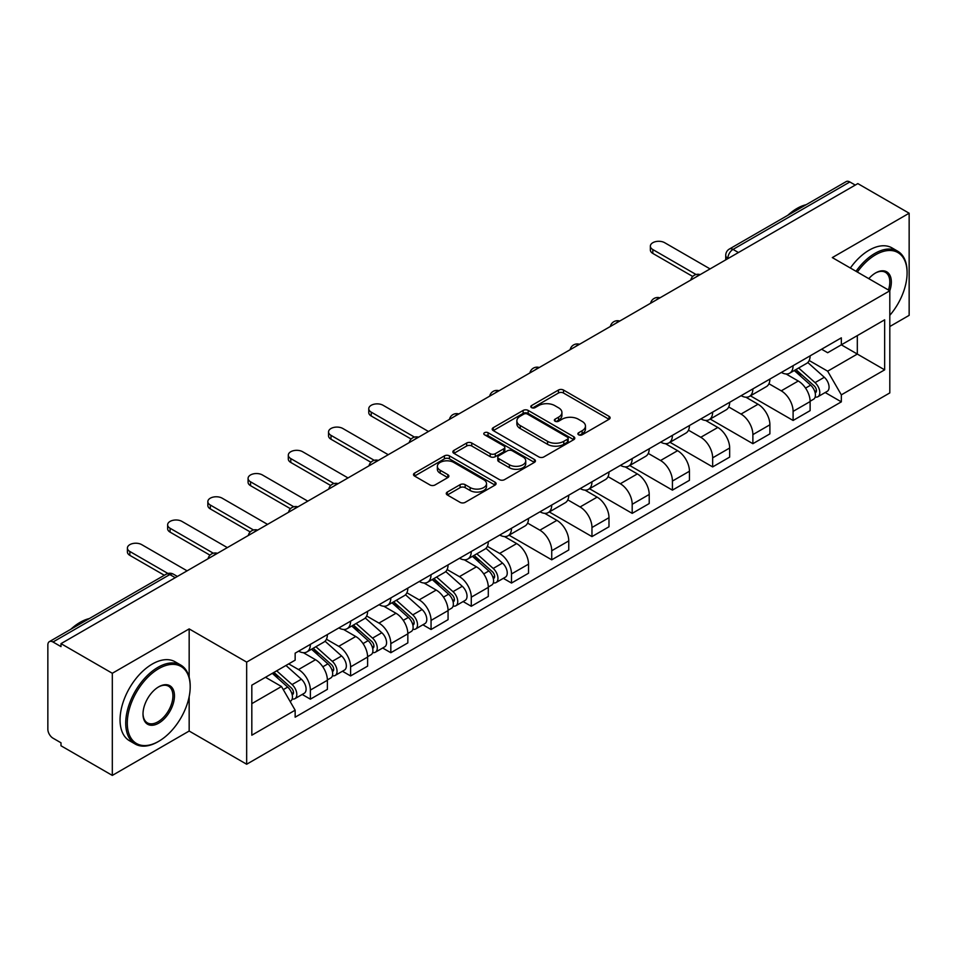 <?xml version="1.0" encoding="UTF-8"?>
<svg xmlns="http://www.w3.org/2000/svg" width="957" height="957" viewBox="0 0 957 957"><rect width="100%" height="100%" fill="white"/><g stroke="black" fill="none" stroke-linecap="round" stroke-linejoin="round"><path stroke-width="1.44" d="M578.626 434.801A2.5 1.447 0 0 0 582.167 434.801L609.071 419.274A3.577 2.07 0 0 0 610.111 417.814A3.577 2.07 0 0 0 609.071 416.355L563.506 390.049A3.577 2.07 0 0 0 558.445 390.049L531.542 405.577A2.5 1.447 0 0 0 530.812 406.593A2.5 1.447 0 0 0 531.542 407.622A2.5 1.447 0 0 0 535.095 407.622L538.576 405.612A11.46 6.615 0 0 1 554.773 405.612L558.565 407.802A11.46 6.615 0 0 1 561.926 412.479A11.46 6.615 0 0 1 558.565 417.156L555.084 419.166A2.5 1.447 0 0 0 554.354 420.195A2.5 1.447 0 0 0 555.084 421.212A2.5 1.447 0 0 0 558.637 421.212L562.106 419.202A11.46 6.615 0 0 1 578.315 419.202L582.107 421.391A11.46 6.615 0 0 1 585.469 426.068A11.46 6.615 0 0 1 582.107 430.746L578.626 432.755A2.5 1.447 0 0 0 577.896 433.784A2.5 1.447 0 0 0 578.626 434.801L578.626 432.755M447.326 492.054A3.577 2.07 0 0 0 446.273 493.513A3.577 2.07 0 0 0 447.326 494.972L460.102 502.353A3.577 2.07 0 0 0 465.162 502.353L495.032 485.115A3.577 2.07 0 0 0 496.085 483.644A3.577 2.07 0 0 0 495.032 482.184L449.467 455.879A3.577 2.07 0 0 0 444.407 455.879L414.537 473.129A3.577 2.07 0 0 0 413.496 474.588A3.577 2.07 0 0 0 414.537 476.048L429.98 484.96A3.577 2.07 0 0 0 435.04 484.96L447.828 477.579A3.577 2.07 0 0 0 448.881 476.119A3.577 2.07 0 0 0 447.828 474.66L440.172 470.246A9.57 5.527 0 0 1 437.361 466.334A9.57 5.527 0 0 1 443.282 461.226A9.57 5.527 0 0 1 453.714 462.422L483.704 479.744A9.57 5.527 0 0 1 486.515 483.644A9.57 5.527 0 0 1 480.605 488.752A9.57 5.527 0 0 1 470.162 487.556L465.162 484.673A3.577 2.07 0 0 0 460.102 484.673L447.326 492.054L447.326 494.972M246.667 662.1L189.163 628.905L112.316 673.273L60.997 643.642L857.831 183.6L909.15 213.22L832.303 257.589L889.807 290.784L246.667 662.1L246.667 764.236L889.807 392.92L889.807 290.784M538.827 456.908A3.577 2.07 0 0 0 543.887 456.908L573.757 439.658A3.577 2.07 0 0 0 574.798 438.198A3.577 2.07 0 0 0 573.757 436.739L528.192 410.433A3.577 2.07 0 0 0 523.132 410.433L493.262 427.683A3.577 2.07 0 0 0 492.209 429.143A3.577 2.07 0 0 0 493.262 430.602L538.827 456.908M485.534 435.339A2.5 1.447 0 0 1 488.07 435.698L488.07 432.72L534.401 459.468A3.577 2.07 0 0 1 535.442 460.927A3.577 2.07 0 0 1 534.401 462.387L504.53 479.636A3.577 2.07 0 0 1 499.458 479.636L453.905 453.331L453.905 450.4A3.577 2.07 0 0 0 452.852 451.86A3.577 2.07 0 0 0 453.905 453.331M453.905 450.4L466.681 443.019A3.577 2.07 0 0 1 471.753 443.019L490.223 453.69A3.577 2.07 0 0 0 495.283 453.69L503.765 448.797A3.577 2.07 0 0 0 504.817 447.338A3.577 2.07 0 0 0 503.765 445.878L484.529 434.765A2.5 1.447 0 0 1 483.799 433.748A2.5 1.447 0 0 1 485.343 432.408A2.5 1.447 0 0 1 488.07 432.72M112.316 673.273L112.316 775.409L60.997 745.778L60.997 742.799L53.006 738.182A7.297 4.211 -120 0 1 47.85 729.246L47.85 644.982A7.297 4.211 -120 0 1 49.357 641.645L166.183 574.2A7.297 4.211 60 0 1 169.82 574.559L53.006 642.003A7.297 4.211 -120 0 0 49.357 641.645M889.807 326.528L909.15 315.355L909.15 213.22M112.316 775.409L189.163 731.04L246.667 764.236M60.997 643.642L60.997 646.621L53.006 642.003M738.433 252.528L733.026 249.406A7.297 4.211 60 0 0 729.378 249.035L846.191 181.591A7.297 4.211 60 0 1 849.84 181.962L733.026 249.406A7.297 4.211 120 0 0 727.87 258.33L727.87 258.629M855.259 185.084L849.84 181.962M793.102 365.682A16.771 9.69 60 0 1 789.633 373.206L806.655 363.385A16.771 9.69 -120 0 0 810.124 355.848M768.949 383.745L781.247 390.839A16.771 9.69 60 0 1 793.102 411.39L810.124 401.557A16.771 9.69 -120 0 0 798.27 381.018L786.08 373.984M810.124 401.557L810.124 410.637L793.102 420.47L750.444 395.839M789.633 373.206A16.771 9.69 60 0 1 781.379 372.452M793.102 411.39L793.102 420.47M752.872 388.901A16.771 9.69 60 0 1 749.403 396.437L766.425 386.604A16.771 9.69 -120 0 0 769.895 379.08M710.214 419.058L752.884 443.689L769.895 433.868L769.895 424.788A16.771 9.69 -120 0 0 758.04 404.237L745.85 397.203M749.403 396.437A16.771 9.69 60 0 1 741.149 395.684M728.72 406.964L741.017 414.07A16.771 9.69 60 0 1 752.884 434.61L752.884 443.689M712.654 412.132A16.771 9.69 60 0 1 709.173 419.656L726.196 409.835A16.771 9.69 -120 0 0 729.665 402.299M669.984 442.29L712.654 466.92L729.665 457.099L729.665 448.008A16.771 9.69 -120 0 0 717.81 427.468L705.62 420.434M709.173 419.656A16.771 9.69 60 0 1 700.919 418.903M688.49 430.195L700.787 437.289A16.771 9.69 60 0 1 712.654 457.841L712.654 466.92M672.424 435.351A16.771 9.69 60 0 1 668.943 442.888L685.966 433.054A16.771 9.69 -120 0 0 689.435 425.53M629.754 465.509L672.424 490.14L689.447 480.318L689.447 471.239A16.771 9.69 -120 0 0 677.58 450.687L665.402 443.653M668.943 442.888A16.771 9.69 60 0 1 660.689 442.134M648.272 453.415L660.557 460.52A16.771 9.69 60 0 1 672.424 481.06L672.424 490.14M632.194 458.582A16.771 9.69 60 0 1 628.713 466.107L645.736 456.286A16.771 9.69 -120 0 0 649.217 448.749M589.524 488.74L632.194 513.371L649.217 503.549L649.217 494.458A16.771 9.69 -120 0 0 637.35 473.918L625.172 466.884M628.713 466.107A16.771 9.69 60 0 1 620.459 465.353M608.042 476.646L620.327 483.74A16.771 9.69 60 0 1 632.194 504.291L632.194 513.371M591.964 481.802A16.771 9.69 60 0 1 588.495 489.338L605.506 479.517A16.771 9.69 -120 0 0 608.987 471.98M549.294 511.959L591.964 536.602L608.987 526.769L608.987 517.689A16.771 9.69 -120 0 0 597.12 497.138L584.942 490.104M588.495 489.338A16.771 9.69 60 0 1 580.229 488.584M567.812 499.877L580.098 506.971A16.771 9.69 60 0 1 591.964 527.51L591.964 536.602M551.734 505.033A16.771 9.69 60 0 1 548.265 512.557L565.276 502.736A16.771 9.69 -120 0 0 568.757 495.212M509.076 535.19L551.734 559.821L568.757 550L568.757 540.908A16.771 9.69 -120 0 0 556.89 520.369L544.712 513.335M548.265 512.557A16.771 9.69 60 0 1 539.999 511.804M527.582 523.096L539.88 530.19A16.771 9.69 60 0 1 551.734 550.742L551.734 559.821M511.505 528.264A16.771 9.69 60 0 1 508.035 535.788L525.058 525.967A16.771 9.69 -120 0 0 528.527 518.431M503.346 578.339L511.505 583.052L528.527 573.219L528.527 564.14A16.771 9.69 -120 0 0 516.66 543.588L504.483 536.566M508.035 535.788A16.771 9.69 60 0 1 499.769 535.035M487.352 546.327L499.65 553.421A16.771 9.69 60 0 1 511.505 573.961L511.505 583.052M471.275 551.483A16.771 9.69 60 0 1 467.806 559.02L484.828 549.186A16.771 9.69 -120 0 0 488.297 541.662M463.116 601.558L471.275 606.271L488.297 596.45L488.297 587.371A16.771 9.69 -120 0 0 476.442 566.819L464.253 559.785M467.806 559.02A16.771 9.69 60 0 1 459.551 558.254M447.122 569.547L459.42 576.64A16.771 9.69 60 0 1 471.275 597.192L471.275 606.271M431.045 574.714A16.771 9.69 60 0 1 427.576 582.239L444.598 572.418A16.771 9.69 -120 0 0 448.067 564.881M422.886 624.789L431.057 629.503L448.067 619.669L448.067 610.59A16.771 9.69 -120 0 0 436.213 590.05L424.023 583.016M427.576 582.239A16.771 9.69 60 0 1 419.322 581.485M406.892 592.778L419.19 599.872A16.771 9.69 60 0 1 431.057 620.411L431.057 629.503M390.827 597.934A16.771 9.69 60 0 1 387.346 605.47L404.368 595.637A16.771 9.69 -120 0 0 407.838 588.112M382.656 648.009L390.827 652.722L407.838 642.901L407.838 633.821A16.771 9.69 -120 0 0 395.983 613.27L383.793 606.236M387.346 605.47A16.771 9.69 60 0 1 379.092 604.704M366.663 615.997L378.96 623.091A16.771 9.69 60 0 1 390.827 643.642L390.827 652.722M350.597 621.165A16.771 9.69 60 0 1 347.116 628.689L364.138 618.868A16.771 9.69 -120 0 0 367.608 611.332M342.439 671.24L350.597 675.953L367.62 666.12L367.62 657.04A16.771 9.69 -120 0 0 355.753 636.501L343.575 629.467M347.116 628.689A16.771 9.69 60 0 1 338.862 627.936M326.445 639.228L338.73 646.322A16.771 9.69 60 0 1 350.597 666.873L350.597 675.953M310.367 644.384A16.771 9.69 60 0 1 306.886 651.92L323.909 642.087A16.771 9.69 -120 0 0 327.39 634.563M302.209 694.459L310.367 699.172L327.39 689.351L327.39 680.271A16.771 9.69 -120 0 0 315.523 659.72L303.345 652.686M306.886 651.92A16.771 9.69 60 0 1 298.632 651.155M288.703 663.895L298.5 669.553A16.771 9.69 60 0 1 310.367 690.093L310.367 699.172M821.596 349.221L827.661 352.726L884.651 319.817L857.316 335.608L857.316 354.066L827.661 371.184L809.179 360.514M251.823 703.646L281.49 686.516L295.151 710.19L251.823 735.203L251.823 685.176L295.151 660.163L295.151 653.164L841.335 337.833L841.335 344.831L884.651 369.845L841.335 394.858L827.661 371.184M884.651 319.817L884.651 369.845M295.151 710.19L295.151 717.188L841.335 401.856L841.335 394.858M189.163 628.905L189.163 677.185M189.163 696.636L189.163 731.04M281.49 686.516L265.496 677.293M825.173 392.526L841.335 401.856M579.631 435.16L582.107 433.724A11.46 6.615 0 0 0 585.469 429.047L585.469 426.068M561.926 412.479L561.926 415.458A11.46 6.615 0 0 1 558.565 420.135L556.089 421.57M609.023 419.298L563.506 393.028A3.577 2.07 0 0 0 558.445 393.028L532.547 407.969M573.71 439.694L528.192 413.412A3.577 2.07 0 0 0 523.132 413.412L493.31 430.626M567.429 439.227A2.5 1.447 0 0 0 568.159 438.198A2.5 1.447 0 0 0 567.429 437.182L527.439 414.082A2.5 1.447 0 0 0 523.886 414.082L520.225 416.211A11.46 6.615 0 0 0 516.864 420.889A11.46 6.615 0 0 0 520.225 425.554L547.56 441.344A11.46 6.615 0 0 0 563.757 441.344L567.429 439.227L567.429 442.206A2.5 1.447 0 0 0 568.159 441.177L568.159 438.198M516.864 420.889L516.864 423.855A11.46 6.615 0 0 0 520.225 428.533L520.225 425.554M567.429 442.206L563.757 444.323A11.46 6.615 0 0 1 547.56 444.323L520.225 428.533M453.953 453.355L466.681 445.998L466.681 443.019M504.817 447.338L504.817 450.316A3.577 2.07 0 0 1 503.765 451.776L495.283 456.668A3.577 2.07 0 0 1 490.223 456.668L471.753 445.998A3.577 2.07 0 0 0 466.681 445.998M488.07 435.698L534.353 462.41M509.399 464.767A9.57 5.527 0 0 0 519.83 465.963A9.57 5.527 0 0 0 525.74 460.855A9.57 5.527 0 0 0 522.941 456.944L512.378 450.843A3.577 2.07 0 0 0 507.306 450.843L498.836 455.735A3.577 2.07 0 0 0 497.784 457.195A3.577 2.07 0 0 0 498.836 458.654L509.399 464.767L509.399 467.734A9.57 5.527 0 0 0 519.83 468.942A9.57 5.527 0 0 0 525.74 463.834L525.74 460.855M497.784 457.195L497.784 460.173A3.577 2.07 0 0 0 498.836 461.633L498.836 458.654M509.399 467.734L498.836 461.633M486.515 483.644L486.515 486.623A9.57 5.527 0 0 1 480.605 491.731A9.57 5.527 0 0 1 470.162 490.534L465.162 487.651A3.577 2.07 0 0 0 460.102 487.651L447.374 495.008M437.361 466.334L437.361 469.313A9.57 5.527 0 0 0 440.172 473.225L440.172 470.246M447.78 477.615L440.172 473.225M495.032 482.184L495.032 485.115L449.467 458.858A3.577 2.07 0 0 0 444.407 458.858L414.584 476.084M794.274 370.526L810.663 385.157A9.115 5.264 60 0 1 813.522 399.26L810.124 401.222M794.705 370.921L802.421 375.371M795.925 369.581L814.168 385.85A4.378 2.524 60 0 1 815.543 392.621A4.378 2.524 60 0 1 815.137 392.777M798.652 368.002L815.041 382.633A9.115 5.264 60 0 1 817.912 396.724A9.115 5.264 60 0 1 815.161 397.023M807.792 362.512L824.324 377.273A9.115 5.264 60 0 1 827.195 391.365L817.912 396.724M692.736 276.465L652.818 253.426A8.386 4.845 180 0 1 650.365 249.992L650.365 246.128A8.386 4.845 -0 0 0 652.818 249.55L696.062 274.515M710.07 268.905L664.684 242.707A8.386 4.845 -0 0 0 655.545 241.654A8.386 4.845 -0 0 0 650.365 246.128M889.807 315.332A44.489 25.683 120 0 0 907.092 272.924A44.489 25.683 120 0 0 875.631 254.765A44.489 25.683 120 0 0 857.364 272.051M856.037 271.286A45.589 26.318 -60 0 1 874.854 253.426A45.589 26.318 -60 0 1 897.642 251.165A45.589 26.318 -60 0 1 907.092 272.027A45.589 26.318 -60 0 1 907.08 272.482M868.8 278.666A22.25 12.848 -60 0 1 875.631 272.924L875.631 272.924A22.25 12.848 -60 0 1 889.795 290.784M888.443 290.007A21.15 12.214 120 0 0 885.428 272.326A21.15 12.214 120 0 0 875.236 273.152M787.767 215.337A45.589 26.318 -60 0 1 796.978 208.459A45.589 26.318 -60 0 1 806.189 204.69M850.354 268.02A45.589 26.318 -60 0 1 869.183 250.148A45.589 26.318 -60 0 1 891.972 247.887L897.642 251.165M157.965 741.759L158.73 741.304A44.489 25.683 120 0 0 190.192 686.815A44.489 25.683 120 0 0 158.73 668.656A44.489 25.683 120 0 0 127.281 723.145A44.489 25.683 120 0 0 158.73 741.304L157.965 741.759A45.589 26.318 -60 0 1 135.164 744.02A45.589 26.318 -60 0 1 128.178 707.486A45.589 26.318 -60 0 1 157.965 667.316A45.589 26.318 -60 0 1 180.753 665.055A45.589 26.318 -60 0 1 190.192 685.93A45.589 26.318 -60 0 1 190.192 686.372M158.73 686.815L158.73 686.815A22.25 12.848 -60 0 1 174.461 695.895A22.25 12.848 -60 0 1 158.73 723.145A22.25 12.848 -60 0 1 143 714.066A22.25 12.848 -60 0 1 158.73 686.815L158.73 686.815M143.012 713.611A21.15 12.214 120 0 0 147.39 722.858A21.15 12.214 120 0 0 157.965 721.805A21.15 12.214 120 0 0 171.781 703.168A21.15 12.214 120 0 0 168.54 686.217A21.15 12.214 120 0 0 158.348 687.054M70.866 629.227A45.589 26.318 -60 0 1 80.089 622.349A45.589 26.318 -60 0 1 89.3 618.581M135.164 744.02L129.494 740.742A45.589 26.318 -60 0 1 122.508 704.208A45.589 26.318 -60 0 1 152.295 664.038A45.589 26.318 -60 0 1 175.083 661.777L180.753 665.055M472.447 556.34L488.836 570.97A9.115 5.264 60 0 1 491.695 585.062L488.297 587.024M472.878 556.723L480.593 561.185M474.098 555.383L492.341 571.664A4.378 2.524 60 0 1 493.716 578.423A4.378 2.524 60 0 1 493.31 578.578M476.825 553.804L493.214 568.434A9.115 5.264 60 0 1 496.085 582.526A9.115 5.264 60 0 1 493.334 582.825M485.965 548.313L502.497 563.075A9.115 5.264 60 0 1 505.368 577.167L496.085 582.526M432.217 579.559L448.606 594.189A9.115 5.264 60 0 1 451.465 608.293L448.067 610.255M432.648 579.954L440.364 584.404M433.868 578.602L452.111 594.883A4.378 2.524 60 0 1 453.486 601.654A4.378 2.524 60 0 1 453.08 601.809M436.595 577.035L452.996 591.653A9.115 5.264 60 0 1 455.855 605.757A9.115 5.264 60 0 1 453.104 606.044M445.735 571.544L462.279 586.294A9.115 5.264 60 0 1 465.138 600.398L455.855 605.757M391.987 602.79L408.376 617.421A9.115 5.264 60 0 1 411.235 631.512L407.838 633.474M392.418 603.173L400.134 607.635M393.638 601.833L411.881 618.114A4.378 2.524 60 0 1 413.257 624.873A4.378 2.524 60 0 1 412.85 625.041M396.365 600.254L412.766 614.884A9.115 5.264 60 0 1 415.625 628.988A9.115 5.264 60 0 1 412.874 629.275M405.505 594.775L422.049 609.525A9.115 5.264 60 0 1 424.908 623.617L415.625 628.988M351.757 626.01L368.146 640.64A9.115 5.264 60 0 1 371.017 654.744L367.608 656.705M352.188 626.404L359.904 630.854M353.408 625.065L371.651 641.334A4.378 2.524 60 0 1 373.027 648.104A4.378 2.524 60 0 1 372.632 648.26M356.136 623.486L372.536 638.116A9.115 5.264 60 0 1 375.395 652.207A9.115 5.264 60 0 1 372.644 652.507M365.287 617.995L381.819 632.744A9.115 5.264 60 0 1 384.678 646.848L375.395 652.207M311.527 649.241L327.916 663.871A9.115 5.264 60 0 1 330.787 677.963L327.378 679.925M311.958 649.624L319.674 654.086M313.178 648.284L331.421 664.565A4.378 2.524 60 0 1 332.797 671.324A4.378 2.524 60 0 1 332.402 671.491M315.918 646.705L332.306 661.335A9.115 5.264 60 0 1 335.165 675.439A9.115 5.264 60 0 1 332.414 675.726M325.057 641.226L341.589 655.976A9.115 5.264 60 0 1 344.448 670.079L335.165 675.439M411.139 439.048L371.22 415.996A8.386 4.845 180 0 1 368.768 412.575L368.768 408.711A8.386 4.845 -0 0 0 371.22 412.132L414.465 437.098M428.473 431.487L383.087 405.278A8.386 4.845 -0 0 0 373.948 404.237A8.386 4.845 -0 0 0 368.768 408.711M370.909 462.267L330.99 439.227A8.386 4.845 180 0 1 328.538 435.806L328.538 431.93A8.386 4.845 -0 0 0 330.99 435.351L374.235 460.317M388.243 454.707L342.857 428.509A8.386 4.845 -0 0 0 333.718 427.456A8.386 4.845 -0 0 0 328.538 431.93M330.679 485.498L290.772 462.446A8.386 4.845 180 0 1 288.308 459.025L288.308 455.161A8.386 4.845 -0 0 0 290.772 458.582L334.005 483.548M348.013 477.938L302.627 451.728A8.386 4.845 -0 0 0 293.488 450.687A8.386 4.845 -0 0 0 288.308 455.161M290.45 508.717L250.543 485.678A8.386 4.845 180 0 1 248.078 482.256L248.078 478.38A8.386 4.845 -0 0 0 250.543 481.802L293.775 506.767M307.783 501.157L262.397 474.959A8.386 4.845 -0 0 0 253.258 473.906A8.386 4.845 -0 0 0 248.078 478.38M250.22 531.948L210.313 508.909A8.386 4.845 180 0 1 207.848 505.475L207.848 501.612A8.386 4.845 -0 0 0 210.313 505.033L253.545 529.999M267.553 524.388L222.168 498.178A8.386 4.845 -0 0 0 213.028 497.138A8.386 4.845 -0 0 0 207.848 501.612M209.99 555.168L170.083 532.128A8.386 4.845 180 0 1 167.631 528.707L167.631 524.831A8.386 4.845 -0 0 0 170.083 528.252L213.327 553.218M227.335 547.607L181.95 521.409A8.386 4.845 -0 0 0 172.798 520.357A8.386 4.845 -0 0 0 167.631 524.831M272.302 673.357L287.698 687.09A9.115 5.264 60 0 1 290.557 701.194L290.103 701.457M272.458 673.273L279.456 677.305M273.953 672.4L291.191 687.784A4.378 2.524 60 0 1 292.567 694.555A4.378 2.524 60 0 1 292.172 694.71M276.693 670.833L292.076 684.566A9.115 5.264 60 0 1 294.935 698.658A9.115 5.264 60 0 1 292.184 698.957M285.976 665.474L301.359 679.207A9.115 5.264 60 0 1 304.218 693.299L294.935 698.658M164.341 575.265L129.853 555.359A8.386 4.845 180 0 1 127.401 551.926L127.401 548.062A8.386 4.845 -0 0 0 129.853 551.483L167.942 573.47M187.105 570.839L141.72 544.641A8.386 4.845 -0 0 0 132.58 543.588A8.386 4.845 -0 0 0 127.401 548.062M728.121 258.486L727.87 258.33A7.297 4.211 0 0 1 725.729 255.352L725.729 259.861M350.597 666.873L367.62 657.04M390.827 643.642L407.838 633.821M431.057 620.411L448.067 610.59M471.275 597.192L488.297 587.371M511.505 573.961L528.527 564.14M551.734 550.742L568.757 540.908M591.964 527.51L608.987 517.689M632.194 504.291L649.217 494.458M672.424 481.06L689.447 471.239M712.654 457.841L729.665 448.008M752.884 434.61L769.895 424.788M310.367 690.093L327.39 680.271M298.5 669.553L315.523 659.72M338.73 646.322L355.753 636.501M378.96 623.091L395.983 613.27M419.19 599.872L436.213 590.05M459.42 576.64L476.442 566.819M499.65 553.421L516.66 543.588M539.88 530.19L556.89 520.369M580.098 506.971L597.12 497.138M620.327 483.74L637.35 473.918M660.557 460.52L677.58 450.687M700.787 437.289L717.81 427.468M741.017 414.07L758.04 404.237M781.247 390.839L798.27 381.018M699.567 274.97A7.297 4.211 120 0 0 696.337 276.836M659.337 298.201A7.297 4.211 120 0 0 656.107 300.055M619.107 321.42A7.297 4.211 120 0 0 615.889 323.287M578.877 344.652A7.297 4.211 120 0 0 575.659 346.506M538.647 367.871A7.297 4.211 120 0 0 535.43 369.737M498.418 391.102A7.297 4.211 120 0 0 495.2 392.956M458.188 414.321A7.297 4.211 120 0 0 454.97 416.187M417.958 437.552A7.297 4.211 120 0 0 414.74 439.407M377.74 460.784A7.297 4.211 120 0 0 374.51 462.638M337.51 484.003A7.297 4.211 120 0 0 334.28 485.857M297.28 507.234A7.297 4.211 120 0 0 294.062 509.088M257.05 530.453A7.297 4.211 120 0 0 253.832 532.319M216.82 553.684A7.297 4.211 120 0 0 213.602 555.538M175.239 577.681L169.82 574.559A7.297 4.211 120 0 1 173.468 574.2A7.297 7.297 0 0 0 166.183 574.2M582.107 433.724L582.107 430.746M555.084 421.212L555.084 419.166M558.565 420.135L558.565 417.156M531.542 407.622L531.542 405.577M558.445 393.028L558.445 390.049M563.506 393.028L563.506 390.049M609.071 419.274L609.071 416.355M493.262 430.602L493.262 427.683M523.132 413.412L523.132 410.433M528.192 413.412L528.192 410.433M573.757 439.658L573.757 436.739M547.56 444.323L547.56 441.344M563.757 444.323L563.757 441.344M471.753 445.998L471.753 443.019M490.223 456.668L490.223 453.69M495.283 456.668L495.283 453.69M503.765 451.776L503.765 448.797M534.401 462.387L534.401 459.468M460.102 487.651L460.102 484.673M465.162 487.651L465.162 484.673M470.162 490.534L470.162 487.556M447.828 477.579L447.828 474.66M414.537 476.048L414.537 473.129M444.407 458.858L444.407 455.879M449.467 458.858L449.467 455.879M810.663 385.157L805.555 388.111M816.441 390.612L814.802 391.569M824.324 377.273L815.041 382.633M652.818 249.55L652.818 253.426M488.836 570.97L483.728 573.913M494.613 576.425L492.975 577.37M502.497 563.075L493.214 568.434M448.606 594.189L443.498 597.144M454.384 599.644L452.745 600.601M462.279 586.294L452.996 591.653M408.376 617.421L403.268 620.363M414.166 622.875L412.515 623.82M422.049 609.525L412.766 614.884M368.146 640.64L363.038 643.594M373.936 646.095L372.285 647.052M381.819 632.744L372.536 638.116M327.916 663.871L322.808 666.814M333.706 669.326L332.055 670.271M341.589 655.976L332.306 661.335M371.22 412.132L371.22 415.996M330.99 435.351L330.99 439.227M290.772 458.582L290.772 462.446M250.543 481.802L250.543 485.678M210.313 505.033L210.313 508.909M170.083 528.252L170.083 532.128M287.698 687.09L283.284 689.638M293.476 692.545L291.837 693.502M301.359 679.207L292.076 684.566M129.853 551.483L129.853 555.359M700.177 274.611A7.297 7.297 0 0 0 690.822 280.018M659.947 297.842A7.297 7.297 0 0 0 650.593 303.249M619.729 321.062A7.297 7.297 0 0 0 610.363 326.469M579.499 344.293A7.297 7.297 0 0 0 570.133 349.7M539.269 367.512A7.297 7.297 0 0 0 529.903 372.919M499.04 390.743A7.297 7.297 0 0 0 489.685 396.15M458.81 413.974A7.297 7.297 0 0 0 449.455 419.369M418.58 437.193A7.297 7.297 0 0 0 409.225 442.601M378.35 460.425A7.297 7.297 0 0 0 368.995 465.82M338.12 483.644A7.297 7.297 0 0 0 328.765 489.051M297.902 506.875A7.297 7.297 0 0 0 288.536 512.27M257.672 530.094A7.297 7.297 0 0 0 248.306 535.501M217.442 553.325A7.297 7.297 0 0 0 208.076 558.721M177.38 576.449L173.468 574.2M729.378 249.035A7.297 7.297 0 0 0 725.729 255.352M907.092 272.924L907.092 272.027M190.192 686.815L190.192 685.93"/></g></svg>
